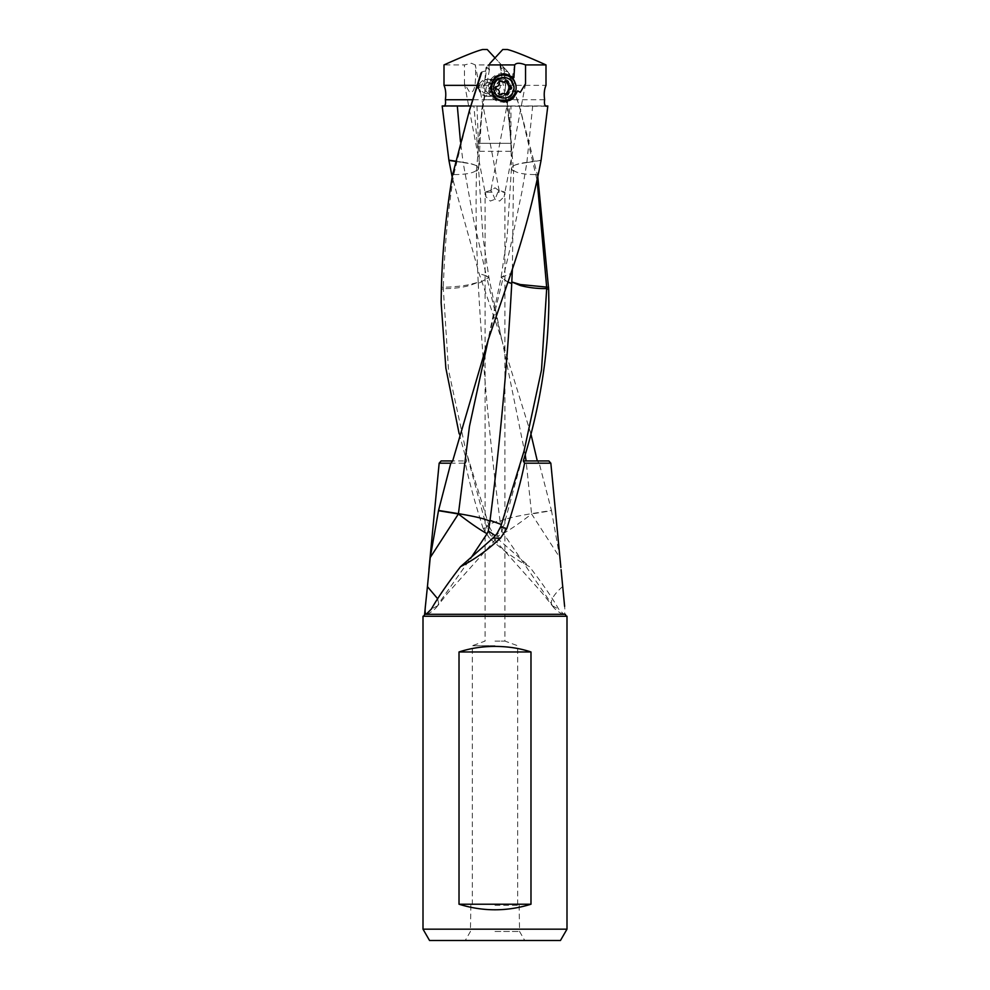 <?xml version="1.0" encoding="UTF-8"?>
<svg xmlns="http://www.w3.org/2000/svg" width="990" height="990" viewBox="0 0 990 990"><rect width="100%" height="100%" fill="white"/><g stroke="black" fill="none" stroke-linecap="round" stroke-linejoin="round"><path stroke-width="0.74" stroke-dasharray="4.95 3.71" d="M503.267 67.642L501.175 68.656L500.643 69.981L507.87 71.849L500.173 63.521L503.65 67.283L505.556 86.279L505.655 85.35L500.21 85.35L491.956 79.311L483.689 85.35L476.92 85.35M507.87 71.849L487.229 49.5L482.637 49.5M503.65 67.283L495 57.915M501.472 64.919L475.311 64.919L471.376 63.249L464.446 64.919L444.003 64.919M488.293 85.35L498.044 77.901L507.808 85.35L508.575 87.825L506.583 94.223L498.824 97.738L491.387 94.446L488.429 87.825L488.293 85.35L484.358 85.35L486.016 67.642L502.772 49.5L507.363 49.5M550.836 463.196L539.204 463.196L537.31 460.944L548.856 460.944M525.183 454.558L502.413 342.057L486.399 275.876L488.924 277.485L478.257 283.511L488.911 277.41L486.399 275.876L473.48 219.236L463.147 162.595C471.636 163.771 476.462 165.144 477.613 166.691C475.435 164.724 470.596 163.288 463.122 162.36L460.474 141.842M551.393 603.9A25.542 9.591 -34.8 0 1 551.331 603.504L552.395 605.88L542.273 593.134L491.807 536.63L493.144 533.82L496.992 538.09L489.431 538.09C502.772 550.366 516.062 559.857 529.304 566.552L529.403 566.602C542.668 583.853 552.408 598.01 558.632 609.06L563.817 614.295C564.882 613.825 565.142 611.189 564.622 606.387M496.992 538.09L529.403 566.602M552.309 605.756L558.632 609.06M562.567 586.637C554.846 593.381 551.096 599.012 551.331 603.504L501.683 530.986L494.79 535.677L491.807 536.63A25.505 25.505 0 0 1 486.338 526.235L490.57 523.623L499.975 520.356L500.049 521.309C504.108 519.032 514.614 516.483 531.556 513.662L551.455 510.432L539.204 463.196M489.431 538.09L483.194 528.573L489.407 526.965L493.144 533.82M489.407 526.965L486.338 526.235L465.919 450.982L448.495 369.938L443.322 288.894L441.342 289.228M501.683 530.986L500.049 521.309M478.207 281.977C475.868 234.642 475.819 201.787 476.475 171.159L476.487 170.292C473.368 173.101 465.795 174.537 453.767 174.599L453.729 174.76C447.888 211.142 444.423 248.589 443.347 287.112C452.405 287.347 466.24 285.442 469.668 284.526L478.22 282.274L469.594 285.541C461.179 287.719 452.418 288.733 443.334 288.573L443.322 288.894M489.295 526.655L465.943 450.982M478.257 283.511C482.538 362.464 489.778 441.416 499.975 520.356M478.22 282.274L478.244 283.326M441.392 287.409L443.347 287.112L443.334 288.573M477.613 166.691L478.405 169.265L478.541 168.189M478.405 169.265L476.475 171.159M541.072 160.392L526.853 162.595L522.101 190.909L510.283 247.549L503.601 275.876L501.076 277.485L507.994 282.249M526.853 162.595C518.364 163.771 513.538 165.144 512.387 166.691C514.565 164.724 519.404 163.288 526.878 162.36L541.109 160.157M526.878 162.36L532.682 105.955L547.829 105.955M476.487 170.292L481.92 108.776L483.652 99.73C484.877 94.161 485.137 89.669 484.457 86.279L484.358 85.35M482.192 106.227L545.465 105.955M544.636 99.73L483.652 99.73M532.682 105.955L482.167 105.955M476.945 105.955L478.467 143.303L510.927 143.303L510.976 105.955M470.745 105.955L473.901 105.955L477.242 143.303L510.803 143.303L509.33 105.955L444.535 105.955M473.901 105.955L509.33 105.955M477.242 143.303L478.195 151.309L478.467 143.303M510.927 143.303L511.149 151.297L478.195 151.309M511.248 147.052C510.753 156.111 512.016 147.918 510.803 143.303M511.595 169.265L511.459 168.189L512.337 170.292L513.525 171.159L513.513 170.292L507.833 105.955M512.387 166.691L511.459 168.189M507.808 106.227L506.348 99.73L472.564 99.73M443.508 105.955L442.171 105.955M463.122 162.36L455.623 161.172M455.573 161.395L463.147 162.595M530.85 433.719L501.72 339.706L479.098 273.525L452.183 177.049M502.945 533.721C510.704 529.353 520.245 522.757 531.593 513.958L559.771 557.543L551.517 510.704L531.593 513.958A25.505 11.484 90 0 0 531.556 513.662L526.098 460.944M501.72 339.706L488.924 277.485A25.505 25.505 0 0 0 488.911 277.41L482.91 236.895L478.578 168.523L481.92 108.776M559.771 557.543L560.885 567.53M552.395 605.88A25.505 25.505 0 0 0 562.951 614.221L551.059 614.295M508.105 99.705L490.755 191.045L492.216 189.771L485.075 192.233L492.117 192.233L495 199.287L499.653 201.069L504.034 196.8L504.925 192.233L497.883 192.233L499.245 191.045L497.784 189.771L504.479 192.233M490.755 191.045L492.117 192.233M495 641.087L504.925 641.087L495 641.087M497.883 192.233L495 199.287L490.347 201.069L485.966 196.8L485.521 192.233M495 645.727L472.329 645.727L495 645.727M495 905.318L519.144 905.318L495 905.318M495 931.491L519.564 931.491L495 931.491M566.998 616.25L423.002 616.25M423.002 929.165L566.998 929.165M438.607 603.9A25.542 9.591 34.8 0 0 438.669 603.504L437.605 605.88L447.728 593.134L498.193 536.63L496.856 533.82M437.691 605.756L431.368 609.06M437.617 598.702L438.669 603.504L470.535 558.509M495.272 535.714L498.193 536.63A25.505 25.505 0 0 0 503.663 526.235L501.41 524.502M424.611 614.295L433.929 614.295M485.075 614.295L504.925 614.295M516.161 614.295L541.679 614.295M500.705 526.655L503.663 526.235L524.081 450.995M509.367 73.483L520.53 110.36L537.125 180.328M536.271 174.76L537.496 175.131L537.817 177.049M512.399 268.971L513.525 171.159M508.056 282.088L501.089 277.41L510.902 273.525M511.1 151.086L511.422 168.535L507.09 236.895L501.089 277.398A25.505 25.505 0 0 0 501.076 277.485L487.6 342.057L503.601 275.876M483.194 528.573C474.532 501.472 468.604 479.68 465.411 463.196L439.164 463.196M459.15 433.719L466.674 460.944L465.411 463.196M453.729 174.76L452.504 175.131M469.47 110.36L453.767 174.599M486.795 67.122L489.357 69.981A25.505 25.505 0 0 0 489.827 63.521L486.82 66.776M478.578 143.105L482.217 111.301L489.357 69.981L482.13 71.849L480.633 73.483M484.444 86.279L486.684 67.642M491.114 87.825A9.925 9.764 -90 0 1 500.891 77.901A9.925 9.764 -90 0 1 510.654 87.825A9.925 9.764 -90 0 1 500.891 97.738A9.925 9.764 -90 0 1 491.114 87.825M503.267 73.693A14.169 13.959 90 0 0 488.206 87.825A14.169 13.959 90 0 0 503.267 101.945M508.155 99.347L513.897 88.197L514.503 81.205M507.808 85.35L545.997 85.35M497.784 189.771L495 187.791L492.216 189.771M479.21 85.412L475.311 64.919C476.363 84.336 474.495 93.481 469.718 92.342L464.459 83.705L464.446 64.919M479.346 87.825C479.061 84.249 478.653 84.249 478.145 87.825C480.521 93.827 480.917 93.827 479.346 87.825C479.061 84.249 478.653 84.249 478.145 87.825L480.496 92.218L499.245 191.045M477.39 87.825L485.644 96.327L494.134 87.825L485.644 79.311L477.39 87.825M500.21 85.35L500.136 87.825L491.127 96.327L482.873 87.825L483.689 85.35M503.997 67.642L505.655 85.35M506.348 99.73C505.123 94.161 504.863 89.669 505.543 86.279M513.513 170.292C516.632 173.101 524.205 174.537 536.234 174.599M508.303 72.32L520.653 110.769L537.496 175.131M502.45 93.506L506.991 94.867M500.061 94.434L499.121 94.867L497.685 93.048L499.257 93.048M500.061 81.205L499.121 80.772L494.53 87.825L497.685 93.048M506.261 80.97L502.14 82.133M506.274 94.669L505.506 94.867M501.744 75.067A12.759 12.561 -90 0 1 514.305 87.825A12.759 12.561 -90 0 1 501.744 100.572M495.532 98.913A12.759 12.561 -90 0 1 495.545 76.725M500.334 79.311A8.502 8.378 90 0 0 491.956 87.862A8.502 8.378 90 0 0 500.396 96.327A8.502 8.378 90 0 0 508.699 87.788A8.502 8.378 90 0 0 500.334 79.311L487.068 79.311A8.502 8.378 -90 0 1 495.446 87.825A8.502 8.378 -90 0 1 487.068 96.327L500.334 96.327C488.714 93.691 488.775 81.91 500.334 79.311M487.068 96.327A8.502 8.378 -90 0 1 478.702 87.825A8.502 8.378 -90 0 1 487.068 79.311M486.585 93.493A5.668 5.581 -90 0 1 481.004 87.825A5.668 5.581 -90 0 1 486.585 82.158A5.668 5.581 -90 0 1 492.166 87.825A5.668 5.581 -90 0 1 486.585 93.493M501.175 68.656A25.505 24.738 -90 0 1 500.915 64.919A25.505 24.738 -90 0 1 500.915 64.325M486.399 275.876L479.098 273.525M563.817 614.295L565.389 614.295M441.144 460.944L466.674 460.944M488.825 68.656A25.505 24.738 90 0 0 489.085 64.919A25.505 24.738 90 0 0 489.085 64.325M504.417 94.434L505.989 94.434M495.507 89.211L497.079 89.211M495.507 86.427L497.079 86.427M497.685 82.591L499.257 82.591M504.417 81.205L505.989 81.205M500.655 96.698A8.885 8.749 -90 0 1 491.832 87.862A8.885 8.749 -90 0 1 500.581 78.94A8.885 8.749 -90 0 1 509.318 87.776A8.885 8.749 -90 0 1 500.655 96.698M500.173 63.521A25.505 25.505 0 0 0 500.643 69.981L507.783 111.301L511.422 143.105M545.997 106.239L482.266 106.239M510.568 139.194L508.08 108.776M507.734 106.239L444.003 106.239M487.476 191.367L485.075 192.233L485.075 641.087L472.329 645.727L472.329 905.318M502.524 191.367L504.925 192.233L504.925 641.087L517.671 645.727L517.671 905.318M519.144 905.318L519.564 931.491L524.762 940.5M470.856 905.318L470.436 931.491L465.238 940.5M427.049 614.221A25.505 25.505 0 0 0 437.605 605.88M500.891 97.738L498.824 97.738M500.891 77.901L498.044 77.901M504.356 73.644L502.165 73.644M504.356 101.995L502.165 101.995M514.689 64.907L512.399 76.985M525.542 83.705L504.096 196.812M464.459 83.705L485.904 196.812M491.127 96.327L485.644 96.327M491.956 79.311L485.644 79.311M499.121 94.867L500.618 94.867M499.121 80.772L500.618 80.772M505.506 80.772L506.991 80.772"/><path stroke-width="1.49" d="M495 57.915L487.229 49.5L482.637 49.5C476.165 51.096 463.283 56.244 444.003 64.919L444.003 85.35L476.92 85.35M489.827 63.521L502.772 49.5L507.363 49.5C513.835 51.096 526.717 56.244 545.997 64.919L545.997 85.35C544.253 89.372 543.795 94.161 544.636 99.73C544.104 103.183 544.562 105.361 545.997 106.239L547.829 105.955L541.072 160.392C533.87 198.099 523.809 235.818 510.902 273.525L488.28 339.706L452.69 460.944L441.144 460.944L439.164 463.196L450.796 463.196L438.483 510.704L458.407 513.958C469.755 522.757 479.296 529.353 487.055 533.721L470.535 558.509M524.589 463.196L550.836 463.196L548.856 460.944L523.326 460.944L524.589 463.196C521.396 479.68 515.468 501.472 506.806 528.573L500.569 538.09C487.229 550.366 473.938 559.857 460.696 566.552L493.008 538.09L496.856 533.82L500.705 526.655L524.057 450.995L541.505 369.938L546.678 288.894L548.658 289.228L548.856 302.556C548.25 355.361 539.736 408.152 523.326 460.944M545.465 105.955L546.492 105.955M460.474 141.842L457.318 105.955L470.745 105.955M444.003 106.239C445.438 105.361 445.896 103.183 445.364 99.73C446.205 94.161 445.748 89.372 444.003 85.35M472.564 99.73L445.364 99.73M455.623 161.172L448.891 160.157L442.171 105.955L457.318 105.955M452.183 177.049L448.928 160.392L455.573 161.395M537.31 460.944L530.85 433.719M526.098 460.944L525.183 454.558M560.885 567.53L550.836 463.196M561.082 569.646L564.622 606.387M530.986 904.216L459.014 904.216L459.014 651.965C470.238 648.277 482.229 646.433 495 646.396C507.944 646.445 519.936 648.302 530.986 651.965L530.986 904.216C506.991 911.641 483.009 911.641 459.014 904.216M530.986 651.965L459.014 651.965M495 940.5L465.238 940.5L495 940.5M429.549 940.5L560.451 940.5L429.549 940.5L423.002 929.165L423.002 616.25L566.998 616.25L566.998 929.165L423.002 929.165M560.451 940.5L566.998 929.165M437.617 598.702L427.433 586.637L425.378 606.387C424.858 611.189 425.118 613.825 426.183 614.295L431.368 609.06C437.568 598.022 447.319 583.877 460.598 566.602M495.272 535.714L488.318 530.986L487.055 533.721M423.002 616.25A2.265 2.265 0 0 0 424.611 614.295L426.183 614.295M427.012 614.295L565.389 614.295A2.265 2.265 0 0 0 566.998 616.25M433.929 614.295L485.075 614.295M504.925 614.295L516.161 614.295M541.679 614.295L551.059 614.295M506.806 528.573L500.594 526.965M501.41 524.502L490.025 520.356L489.951 521.309C485.892 519.032 475.386 516.483 458.444 513.662L469.458 426.381L488.28 339.706M488.318 530.986L489.951 521.309M537.125 180.328L546.653 287.088L520.332 284.526L511.793 281.977L520.406 285.541C528.821 287.719 537.582 288.733 546.666 288.573L546.678 288.894M490.025 520.356C500.222 441.416 507.462 362.464 511.743 283.511L508.056 282.088M511.781 282.274L511.756 283.326M537.817 177.049L548.658 289.228M546.666 288.573L546.653 287.088L548.609 287.409M511.793 281.977L512.399 268.971M507.994 282.249L511.743 283.511M427.433 586.637L430.229 557.543L458.407 513.958A25.505 11.484 -90 0 1 458.444 513.662L438.545 510.432M430.229 557.543L438.483 510.704M450.796 463.196L452.69 460.944M481.697 72.32L469.347 110.769L452.504 175.131C446.168 212.565 442.468 249.987 441.392 287.409L441.144 302.569L445.859 368.144L459.15 433.719M480.967 73.099L469.347 110.769M514.54 81.625L514.503 81.205A14.169 13.959 90 0 0 503.267 73.693M488.528 64.919L514.689 64.919C516.347 62.729 519.973 62.729 525.554 64.919L545.997 64.919M514.689 64.919L513.897 77.628L504.356 73.656L494.616 77.517L490.062 87.825L494.542 98.047L504.356 101.982L512.808 98.988L517.671 90.857L520.282 92.342L525.542 83.705L525.554 64.919M503.267 101.945A14.169 13.959 90 0 0 508.229 100.584C510.828 100.881 513.971 97.639 517.671 90.857M514.503 81.205C511.979 76.973 511.781 75.772 513.897 77.628L512.399 76.985M508.229 100.584L508.105 99.705M510.543 89.211A3.094 3.044 90 0 0 508.365 93.048A1.435 1.423 -90 0 1 505.989 94.434A3.094 3.044 90 0 0 501.633 94.434A1.435 1.423 -90 0 1 499.257 93.048A3.094 3.044 90 0 0 497.079 89.211A1.435 1.423 -90 0 1 497.079 86.427A3.094 3.044 90 0 0 499.257 82.591A1.435 1.423 -90 0 1 501.633 81.205A3.094 3.044 90 0 0 505.989 81.205A1.435 1.423 -90 0 1 508.365 82.591A3.094 3.044 90 0 0 510.543 86.427A1.435 1.423 -90 0 1 510.543 89.211L508.971 89.211L510.135 87.825L506.793 82.591L508.365 82.591M505.506 94.867L508.971 89.211M499.121 94.867L502.45 93.506M499.121 80.772L501.633 81.205M503.811 82.133L500.061 81.205M505.506 80.772L506.793 82.591M503.811 77.517A10.296 10.147 90 0 0 493.664 87.825A10.296 10.147 90 0 0 503.811 98.121A10.296 10.147 90 0 0 513.946 87.825A10.296 10.147 90 0 0 503.811 77.517M503.564 75.067A12.759 12.561 90 0 0 491.003 87.825A12.759 12.561 90 0 0 503.564 100.572A12.759 12.561 90 0 0 516.124 87.825A12.759 12.561 90 0 0 503.564 75.067L501.744 75.067A12.759 12.561 -90 0 0 495.545 76.725M503.564 100.572L501.744 100.572A12.759 12.561 -90 0 1 495.532 98.913M493.008 538.09L500.569 538.09M506.793 93.048L508.365 93.048M508.971 86.427L510.543 86.427M500.061 94.434L501.633 94.434M441.144 460.944L439.164 463.196L428.905 569.671M425.378 606.387L424.611 614.295M502.14 93.506L503.811 93.506"/></g></svg>
